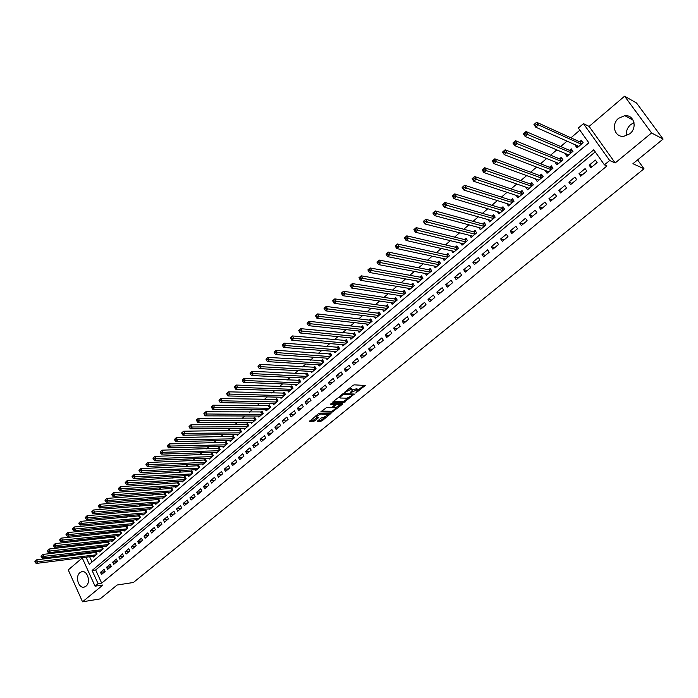 <?xml version="1.0" encoding="UTF-8"?>
<svg xmlns="http://www.w3.org/2000/svg" width="698" height="698" viewBox="0 0 698 698"><rect width="100%" height="100%" fill="white"/><g stroke="black" fill="none" stroke-linecap="round" stroke-linejoin="round"><path stroke-width="1.05" d="M355.744 393.035L365.255 385.471L354.2 384.851L352.813 385.462L344.315 392.555L350.928 389.423L352.499 390.025L350.143 392.861L357.455 389.65L358.109 390.217L355.744 393.035M86.011 586.154C91.22 582.315 87.259 569.699 81.535 571.793L79.938 572.674C74.765 576.539 78.717 589.112 84.467 587.001L86.011 586.154M626.656 135.639C625.914 131.407 627.24 127.734 630.652 124.619L634.011 122.665M629.84 133.754C637.667 127.795 633.959 114.524 624.832 115.667L618.611 118.285C610.82 124.314 614.624 137.558 623.829 136.311L629.84 133.754M317.607 420.946L317.485 421.548L321.944 420.938L331.044 413.364L319.736 413.12L318.358 413.731L309.432 421.575L314.606 420.955L318.707 417.448L316.002 416.802L320.6 413.993L328.488 414.49L323.924 417.282L321.359 417.884L317.607 420.946M595.228 151.867L95.678 569.969L101.69 583.144L98.095 583.685L95.068 586.198L82.128 557.685M663.1 139.068L651.574 132.952L624.597 96.193L636.541 103.007L663.1 139.068L632.938 163.707L644.001 168.768L133.379 582.498L117.107 585.02L100.111 598.901L82.53 601.807L102.938 584.994L95.068 586.198M624.597 96.193L589.121 126.408L615.165 162.957L651.574 132.952M615.165 162.957L609.677 160.514L604.424 164.85L593.762 149.8L92.084 570.467L98.095 583.685M101.69 583.144L606.955 165.95L604.424 164.85M343.817 402.598L354.322 394.038L343.39 393.716L332.963 401.751L332.824 402.388L343.817 402.598L343.303 401.682L348.668 397.808M342.352 404.308L332.135 412.125L320.827 411.864L326.367 407.676L330.878 407.737L332.248 407.126L335.145 404.604L330.241 404.351L331.306 403.479L342.5 403.68L342.352 404.308L341.985 403.671M82.268 557.972L68.256 569.908L82.53 601.807M93.174 556.297L93.497 557.013L97.109 553.968L96.106 551.786L95.059 552.685M99.186 551.193L99.517 551.917L103.156 548.846L102.144 546.665L101.088 547.564M105.241 546.054L105.581 546.787L109.246 543.69L108.234 541.508L107.16 542.416M111.348 540.871L111.697 541.622L115.388 538.498L114.359 536.308L113.285 537.224M117.5 535.645L117.857 536.404L121.574 533.263L120.536 531.073L119.454 531.989M123.694 530.384L124.061 531.161L127.804 527.993L126.766 525.795L125.675 526.72M129.941 525.088L130.308 525.864L134.086 522.68L133.039 520.472L131.931 521.406M136.232 519.74L136.607 520.542L140.411 517.323L139.356 515.115L138.248 516.058M142.567 514.356L142.959 515.168L146.789 511.922L145.725 509.715L144.608 510.666M148.953 508.938L149.355 509.758L153.211 506.486L152.138 504.27L151.012 505.23M155.392 503.467L155.802 504.305L159.694 501.007L158.612 498.791L157.469 499.751M161.884 497.962L162.294 498.808L166.22 495.484L165.129 493.259L163.978 494.228M168.419 492.404L168.846 493.268L172.799 489.917L171.691 487.693L170.539 488.67M175.006 486.811L175.442 487.684L179.421 484.307L178.313 482.074L177.152 483.06M181.646 481.166L182.091 482.056L186.104 478.662L184.987 476.42L183.818 477.415M188.338 475.478L188.792 476.385L192.84 472.956L191.714 470.714L190.528 471.717M195.082 469.745L195.545 470.67L199.628 467.215L198.494 464.964L197.298 465.976M201.879 463.969L202.359 464.903L206.468 461.43L205.325 459.171L204.121 460.191M208.737 458.15L209.217 459.101L213.361 455.593L212.209 453.334L210.997 454.363M215.638 452.278L216.136 453.246L220.315 449.713L219.155 447.444L217.933 448.482M222.601 446.354L223.116 447.348L227.321 443.78L226.152 441.511L224.922 442.558M229.625 440.386L230.148 441.398L234.388 437.803L233.202 435.535L231.963 436.582M236.692 434.374L237.233 435.395L241.508 431.774L240.313 429.497L239.065 430.561M243.829 428.31L244.379 429.349L248.689 425.701L247.485 423.416L246.228 424.489M251.018 422.194L251.585 423.258L255.93 419.577L254.718 417.291L253.444 418.364M258.26 416.025L258.845 417.116L263.233 413.399L262.003 411.105L260.72 412.195M265.572 409.805L266.165 410.913L270.588 407.17L269.349 404.875L268.058 405.974M272.935 403.54L273.555 404.666L278.013 400.896L276.757 398.593L275.457 399.701M280.369 397.214L280.997 398.366L285.491 394.562L284.234 392.259L282.917 393.367M287.855 390.836L288.501 392.014L293.038 388.184L291.764 385.872L290.447 386.989M295.411 384.406L296.074 385.61L300.646 381.745L299.363 379.424L298.029 380.558M303.019 377.923L303.709 379.154L308.315 375.254L307.024 372.933L305.68 374.076M310.706 371.38L311.404 372.636L316.054 368.701L314.746 366.38L313.393 367.532M318.445 364.784L319.169 366.066L323.863 362.105L322.537 359.775L321.176 360.936M326.254 358.126L326.996 359.444L331.733 355.439L330.398 353.109L329.02 354.279M334.124 351.417L334.892 352.76L339.664 348.73L338.329 346.391L336.933 347.569M342.072 344.646L342.858 346.025L347.674 341.95L346.321 339.612L344.917 340.799M350.073 337.815L350.893 339.228L355.744 335.119L354.383 332.772L352.97 333.976M358.153 330.922L358.999 332.37L363.894 328.226L362.515 325.87L361.084 327.083M366.302 323.968L367.174 325.451L372.113 321.272L370.717 318.916L369.277 320.138M374.521 316.953L375.419 318.471L380.401 314.257L378.997 311.901L377.539 313.132M382.801 309.877L383.734 311.439L388.76 307.181L387.346 304.817L385.881 306.064M391.168 302.731L392.128 304.337L397.197 300.044L395.766 297.68L394.291 298.927M399.596 295.524L400.591 297.174L405.713 292.846L404.264 290.473L402.772 291.738M408.103 288.248L409.133 289.949L414.298 285.578L412.841 283.196L411.331 284.479M416.68 280.91L417.753 282.655L422.962 278.249L421.487 275.867L419.969 277.15M425.335 273.503L426.452 275.3L431.704 270.85L430.221 268.46L428.685 269.76M434.069 266.025L435.22 267.875L440.525 263.39L439.025 260.991L437.48 262.308M442.872 258.469L444.076 260.38L449.425 255.852L447.915 253.461L446.354 254.779M451.763 250.852L453.011 252.824L458.411 248.252L456.885 245.853L455.305 247.188M460.724 243.157L462.024 245.199L467.477 240.583L465.932 238.175L464.345 239.527M469.771 235.392L471.124 237.495L476.621 232.844L475.068 230.427L473.462 231.788M478.889 227.539L480.311 229.729L485.86 225.026L484.281 222.61L482.667 223.988M488.094 219.626L489.577 221.885L495.179 217.148L493.591 214.722L491.959 216.11M497.386 211.625L498.93 213.972L504.584 209.182L502.979 206.756L501.33 208.161M506.774 203.546L510.002 204.601M506.765 203.554L508.371 205.98L514.077 201.146L512.463 198.721L510.796 200.134M516.346 195.423L519.504 196.557M516.276 195.484L517.899 197.918L523.666 193.041L522.025 190.606L520.35 192.029M526.013 187.23L528.979 188.259M525.882 187.343L527.522 189.777L533.342 184.857L531.684 182.414L529.991 183.853M535.776 178.95L538.603 179.988M535.575 179.116L537.233 181.559L543.105 176.585L541.439 174.142L539.729 175.599M545.635 170.591L548.506 172.022M545.365 170.818L547.04 173.261L552.973 168.244L551.28 165.801L549.553 167.267M555.582 162.154L558.356 163.69M555.25 162.433L556.943 164.885L562.928 159.816L561.227 157.373L559.482 158.847M565.624 153.639L565.223 153.979L568.294 155.279M565.223 153.979L566.933 156.431L572.979 151.318L571.261 148.857L569.498 150.358M590.944 167.703L597.139 162.555L595.377 160.06L589.199 165.208L590.944 167.703M580.719 176.201L586.844 171.115L585.099 168.619L578.982 173.715L580.719 176.201M570.58 184.63L576.653 179.587L574.925 177.1L568.87 182.143L570.58 184.63M560.546 192.971L566.558 187.971L564.848 185.494L558.845 190.493L560.546 192.971M550.609 201.225L556.559 196.278L554.866 193.808L548.925 198.756L550.609 201.225M540.767 209.409L546.656 204.514L544.981 202.036L539.1 206.94L540.767 209.409M531.012 217.514L536.849 212.663L535.192 210.194L529.363 215.054L531.012 217.514M521.354 225.541L527.138 220.734L525.498 218.273L519.722 223.081L521.354 225.541M511.782 233.498L517.515 228.735L515.892 226.274L510.168 231.038L511.782 233.498M502.307 241.377L507.978 236.657L506.373 234.205L500.702 238.925L502.307 241.377M492.91 249.186L498.538 244.509L496.941 242.058L491.331 246.734L492.91 249.186M483.609 256.916L489.185 252.283L487.605 249.84L482.039 254.473L483.609 256.916M474.387 264.577L479.91 259.988L478.348 257.545L472.834 262.143L474.387 264.577M465.252 272.168L470.722 267.622L469.178 265.188L463.716 269.733L465.252 272.168M456.204 279.689L461.622 275.187L460.095 272.752L454.677 277.263L456.204 279.689M447.235 287.148L452.609 282.681L451.091 280.256L445.725 284.723L447.235 287.148M438.353 294.53L443.675 290.106L442.166 287.689L436.852 292.113L438.353 294.53M429.54 301.85L434.819 297.47L433.327 295.053L428.057 299.442L429.54 301.85M420.815 309.109L426.042 304.764L424.567 302.347L419.35 306.692L420.815 309.109M412.169 316.299L417.343 311.989L415.886 309.58L410.712 313.891L412.169 316.299M403.592 323.418L408.723 319.152L407.274 316.752L402.153 321.019L403.592 323.418M395.094 330.486L400.181 326.254L398.75 323.855L393.663 328.086L395.094 330.486M386.675 337.483L391.718 333.295L390.295 330.896L385.252 335.092L386.675 337.483M378.325 344.419L383.324 340.266L381.911 337.876L376.92 342.037L378.325 344.419M370.045 351.303L375.001 347.185L373.605 344.795L368.657 348.921L370.045 351.303M361.843 358.118L366.755 354.034L365.377 351.661L360.465 355.744L361.843 358.118M353.712 364.88L358.58 360.831L357.21 358.458L352.35 362.506L353.712 364.88M345.65 371.58L350.475 367.567L349.122 365.202L344.297 369.216L345.65 371.58M337.658 378.22L342.439 374.241L341.095 371.877L336.314 375.864L337.658 378.22M329.726 384.807L334.473 380.864L333.138 378.508L328.4 382.452L329.726 384.807M321.874 391.342L326.577 387.434L325.259 385.078L320.556 388.995L321.874 391.342M314.083 397.816L318.75 393.942L317.433 391.587L312.774 395.469L314.083 397.816M306.352 404.238L310.985 400.39L309.685 398.052L305.061 401.9L306.352 404.238M298.692 410.607L303.281 406.794L301.998 404.456L297.409 408.269L298.692 410.607M291.101 416.915L295.647 413.137L294.373 410.799L289.827 414.586L291.101 416.915M283.562 423.18L288.073 419.428L286.808 417.099L282.306 420.85L283.562 423.18M276.094 429.392L280.57 425.667L279.313 423.346L274.846 427.071L276.094 429.392M268.686 435.543L273.119 431.861L271.88 429.54L267.447 433.231L268.686 435.543M261.34 441.651L265.737 437.995L264.507 435.683L260.11 439.339L261.34 441.651M254.046 447.715L258.417 444.085L257.196 441.773L252.833 445.403L254.046 447.715M246.822 453.717L251.149 450.123L249.936 447.819L245.617 451.414L246.822 453.717M239.65 459.677L243.942 456.108L242.747 453.805L238.454 457.382L239.65 459.677M232.539 465.592L236.796 462.05L235.61 459.755L231.352 463.298L232.539 465.592M225.489 471.455L229.712 467.939L228.534 465.645L224.311 469.161L225.489 471.455M218.491 477.266L222.679 473.785L221.51 471.499L217.322 474.98L218.491 477.266M211.546 483.033L215.708 479.578L214.548 477.301L210.395 480.756L211.546 483.033M204.662 488.757L208.789 485.328L207.638 483.051L203.519 486.489L204.662 488.757M197.831 494.437L201.923 491.034L200.78 488.766L196.696 492.169L197.831 494.437M191.051 500.073L195.108 496.697L193.983 494.428L189.926 497.805L191.051 500.073M184.324 505.657L188.355 502.316L187.23 500.047L183.208 503.398L184.324 505.657M177.658 511.206L181.655 507.882L180.538 505.622L176.55 508.947L177.658 511.206M171.036 516.703L175.006 513.414L173.898 511.154L169.937 514.461L171.036 516.703M164.466 522.165L168.401 518.893L167.311 516.651L163.384 519.923L164.466 522.165M157.949 527.583L161.857 524.338L160.767 522.095L156.876 525.341L157.949 527.583M151.483 532.958L155.357 529.738L154.284 527.496L150.419 530.724L151.483 532.958M145.071 538.289L148.91 535.096L147.845 532.862L144.006 536.055L145.071 538.289M138.701 543.585L142.514 540.409L141.458 538.184L137.646 541.36L138.701 543.585M132.384 548.837L136.171 545.688L135.115 543.463L131.337 546.613L132.384 548.837M126.111 554.046L129.872 550.923L128.825 548.707L125.073 551.83L126.111 554.046M119.89 559.22L123.616 556.123L122.586 553.907L118.861 557.004L119.89 559.22M113.713 564.35L117.412 561.279L116.383 559.063L112.692 562.143L113.713 564.35M107.579 569.446L111.252 566.392L110.24 564.193L106.567 567.247L107.579 569.446M104.133 569.271L100.495 572.308L101.498 574.506L105.145 571.47L104.133 569.271M579.864 130.177L570.903 137.829M567.029 141.136L560.695 146.545M556.786 149.878L550.574 155.183M546.639 158.533L540.557 163.733M536.596 167.11L530.628 172.197M526.641 175.599L520.804 180.581M516.79 184.01L511.076 188.888M507.036 192.334L501.434 197.115M497.369 200.579L491.881 205.264M487.797 208.754L482.423 213.344M478.313 216.842L473.052 221.336M468.925 224.861L463.769 229.258M459.616 232.8L454.573 237.111M450.402 240.67L445.464 244.885M441.267 248.462L436.433 252.589M432.219 256.183L427.481 260.223M423.258 263.835L418.626 267.788M414.376 271.417L409.839 275.282M405.573 278.93L401.132 282.716M396.848 286.372L392.512 290.08M388.21 293.745L383.961 297.374M379.642 301.056L375.489 304.607M371.153 308.298L367.087 311.77M362.742 315.479L358.763 318.873M354.401 322.598L350.518 325.914M346.138 329.648L342.334 332.894M337.945 336.645L334.229 339.813M329.822 343.573L326.193 346.67M321.778 350.44L318.227 353.467M313.795 357.254L310.331 360.212M305.881 364.007L302.504 366.895M298.046 370.699L294.739 373.517M290.263 377.33L287.044 380.087M282.559 383.909L279.409 386.596M274.916 390.435L271.836 393.061M267.334 396.9L264.333 399.465M259.822 403.313L256.89 405.817M252.371 409.674L249.509 412.108M244.981 415.982L242.197 418.355M237.652 422.238L234.938 424.55M230.384 428.441L227.74 430.692M223.177 434.592L220.594 436.791M216.022 440.691L213.518 442.837M208.938 446.746L206.495 448.831M201.905 452.74L199.523 454.773M194.925 458.699L192.613 460.671M188.006 464.598L185.755 466.526M181.148 470.461L178.958 472.328M174.334 476.272L172.205 478.086M167.581 482.03L165.513 483.801M160.88 487.754L158.874 489.464M154.241 493.425L152.286 495.091M147.644 499.053L145.751 500.667M141.101 504.637L139.26 506.198M134.609 510.177L132.829 511.695M128.17 515.674L126.443 517.139M121.775 521.127L120.108 522.549M115.44 526.536L113.818 527.915M109.141 531.911L107.579 533.246M102.903 537.233L101.385 538.524M96.699 542.52L95.242 543.768M90.557 547.773L89.143 548.977M87.739 552.58L88.166 553.523M89.641 556.742L92.049 562.012M575.771 145.036L575.3 145.428L577.028 147.889L583.127 142.724L581.39 140.263L579.61 141.773M644.001 168.768L637.597 159.903M80.663 554.439L80.855 553.418M86.046 557.187L89.292 564.333L588.833 142.837L578.337 128.022L583.458 123.651L609.677 160.514M589.121 126.408L583.458 123.651M84.144 553.017L84.571 553.959M95.678 569.969L92.084 570.467M575.3 145.428L578.337 146.781M589.199 165.208L592.349 166.534M578.982 173.715L582.167 174.997M568.87 182.143L572.09 183.373M558.845 190.493L562.108 191.671M548.925 198.756L552.223 199.89M539.1 206.94L542.433 208.03M529.363 215.054L532.731 216.092M519.722 223.081L523.116 224.075M510.168 231.038L513.597 231.989M500.702 238.925L504.165 239.833M491.331 246.734L494.821 247.598M482.039 254.473L485.564 255.294M472.834 262.143L476.385 262.919M463.716 269.733L467.294 270.475M454.677 277.263L458.289 277.961M445.725 284.723L449.364 285.377M436.852 292.113L440.517 292.732M428.057 299.442L431.748 300.018M419.35 306.692L423.058 307.242M410.712 313.891L414.446 314.397M402.153 321.019L405.913 321.49M393.663 328.086L397.459 328.522M385.252 335.092L389.065 335.494M376.92 342.037L380.759 342.404M368.657 348.921L372.514 349.253M360.465 355.744L364.347 356.041M352.35 362.506L356.242 362.768M344.297 369.216L348.215 369.443M336.314 375.864L340.258 376.065M328.4 382.452L332.361 382.626M320.556 388.995L324.535 389.126M312.774 395.469L316.77 395.583M305.061 401.9L309.074 401.978M297.409 408.269L301.449 408.321M289.827 414.586L293.875 414.603M282.306 420.85L286.372 420.842M274.846 427.071L278.93 427.028M267.447 433.231L271.548 433.17M260.11 439.339L264.228 439.251M252.833 445.403L256.969 445.289M245.617 451.414L249.762 451.274M238.454 457.382L242.616 457.216M231.352 463.298L235.531 463.106M224.311 469.161L228.499 468.943M217.322 474.98L221.528 474.745M210.395 480.756L214.609 480.494M203.519 486.489L207.742 486.201M196.696 492.169L200.937 491.854M189.926 497.805L194.175 497.473M183.208 503.398L187.474 503.04M176.55 508.947L180.826 508.572M169.937 514.461L174.23 514.06M163.384 519.923L167.677 519.495M156.876 525.341L161.177 524.896M150.419 530.724L154.729 530.253M144.006 536.055L148.334 535.575M137.646 541.36L141.982 540.854M131.337 546.613L135.682 546.089M125.073 551.83L129.435 551.289M118.861 557.004L123.223 556.446M112.692 562.143L117.063 561.567M106.567 567.247L110.956 566.645M100.495 572.308L104.883 571.688M357.821 389.711L356.931 388.725L357.455 389.65M352.507 390.008L356.931 388.725M352.211 389.519L351.303 388.516L351.836 389.449M348.642 388.882L351.303 388.516M358.118 390.103L364.059 385.252M333.295 401.472L343.303 401.682M352.525 394.658L353.319 394.012M352.473 395.338L352.586 394.894L342.988 394.614L339.743 397.45L340.423 398.026L347.002 398.183L352.473 395.338M341.497 403.662L340.109 404.788M336.733 407.545L332.972 410.607L333.487 411.523M321.542 411.122L331.62 411.209L332.972 410.607M335.057 404.447L334.551 403.531M335.52 407.798L340.109 404.971L337.012 404.465L335.642 405.076L332.754 407.588L335.52 407.798M339.882 404.561L339.298 403.619M336.27 403.566L335.119 404.151L335.642 405.076M328.261 414.089L327.746 413.172M309.938 420.641L312.739 420.641L317.468 417.273M318 420.632L321.438 420.022L325.094 417.038M328.47 414.28L329.814 413.19M578.45 146.685L577.988 146.022M535.235 125.37L536.3 124.436L535.575 123.389L534.502 124.323L535.75 127.193L533.944 124.584L536.605 122.255L538.42 124.872L535.75 127.193L578.799 146.388M582.429 141.738L580.029 141.964L536.605 122.255L535.575 123.389M581.347 144.233L538.42 124.872L536.3 124.436M533.944 124.584L534.502 124.323M568.39 155.192L568.006 154.651M524.626 134.635L525.681 133.719L524.966 132.672L523.91 133.597L525.158 136.45L523.369 133.842L526.004 131.538L527.793 134.147L525.158 136.45L568.696 154.939M572.264 150.297L569.917 150.532L526.004 131.538L524.966 132.672M571.208 152.81L525.681 133.719M523.369 133.842L523.91 133.597M558.426 163.629L558.121 163.184M514.129 143.814L515.176 142.907L514.461 141.86L513.423 142.776L514.67 145.603L512.899 143.003L515.508 140.717L517.279 143.326L514.67 145.603L558.679 163.411M562.204 158.778L559.901 159.022L515.508 140.717L514.461 141.86M561.175 161.299L515.176 142.907M512.899 143.003L513.423 142.776M503.738 152.897L504.776 151.998L504.069 150.951L503.04 151.859L504.296 154.668L502.543 152.068L505.116 149.808L506.879 152.408L504.296 154.668L548.768 171.804M552.24 167.18L549.98 167.433L505.116 149.808L504.069 150.951M551.237 169.71L504.776 151.998M502.543 152.068L503.04 151.859M493.46 161.892L494.481 160.994L493.783 159.955L492.762 160.854L494.018 163.637L492.291 161.046L494.838 158.812L496.575 161.404L494.018 163.637L538.943 180.11M542.372 175.503L540.156 175.765L494.838 158.812L493.783 159.955M541.395 178.042L494.481 160.994M492.291 161.046L492.762 160.854M483.278 170.792L484.29 169.902L483.609 168.864L482.588 169.754L483.854 172.519L482.135 169.928L484.665 167.712L486.384 170.303L483.854 172.519L529.215 188.338M532.591 183.749L530.428 184.01L484.665 167.712L483.609 168.864M531.64 186.287L484.29 169.902M482.135 169.928L482.588 169.754M473.2 179.604L474.204 178.723L473.523 177.685L472.52 178.566L473.785 181.306L472.084 178.723L474.588 176.533L476.289 179.116L473.785 181.306L519.582 196.496M522.907 191.915L520.787 192.186L474.588 176.533L473.523 177.685M521.982 194.463L474.204 178.723M472.084 178.723L472.52 178.566M463.228 188.32L464.222 187.457L463.551 186.418L462.556 187.291L463.821 190.013L462.137 187.43L464.615 185.258L466.299 187.841L463.821 190.013L510.037 204.575M513.318 200.012L511.241 200.274L464.615 185.258L463.551 186.418M512.411 202.56L464.222 187.457M453.351 196.958L454.337 196.094L453.665 195.065L452.688 195.929L453.953 198.625L452.287 196.051L454.747 193.904L456.405 196.478L453.953 198.625L500.579 212.576M503.816 208.021L501.783 208.301L454.747 193.904L453.665 195.065M502.935 210.587L454.337 196.094M443.57 205.509L444.547 204.654L443.884 203.624L442.916 204.479L444.181 207.158L442.541 204.584L444.966 202.464L446.615 205.029L444.181 207.158L491.209 220.507M494.402 215.97L492.413 216.24L444.966 202.464L443.884 203.624M493.538 218.526L444.547 204.654M433.894 213.972L434.854 213.126L434.208 212.105L433.24 212.942L434.514 215.603L432.882 213.038L435.29 210.936L436.922 213.501L434.514 215.603L481.925 228.359M485.084 223.84L483.121 224.11L435.29 210.936L434.208 212.105M484.238 226.405L434.854 213.126M424.305 222.348L425.265 221.519L424.62 220.489L423.66 221.327L424.934 223.962L423.32 221.406L425.701 219.32L427.316 221.885L424.934 223.962L472.729 236.142M475.844 231.631L473.925 231.911L425.701 219.32L424.62 220.489M475.015 234.205L425.265 221.519M414.813 230.654L415.764 229.825L415.118 228.804L414.176 229.625L415.45 232.242L413.853 229.694L416.209 227.627L417.814 230.183L415.45 232.242L463.612 243.855M466.692 239.362L464.807 239.641L416.209 227.627L415.118 228.804M465.88 241.927L415.764 229.825M405.416 238.873L406.349 238.053L405.721 237.032L404.779 237.852L406.062 240.444L404.482 237.896L406.812 235.854L408.4 238.402L406.062 240.444L454.581 251.489M457.618 247.013L455.777 247.301L406.812 235.854L405.721 237.032M456.832 249.587L406.349 238.053M396.106 247.013L397.031 246.202L396.403 245.181L395.478 245.993L396.761 248.567L395.19 246.028L397.511 244.003L399.073 246.542L396.761 248.567L445.629 259.063M448.631 254.604L446.825 254.883L397.511 244.003L396.403 245.181M447.863 257.178L397.031 246.202M386.884 255.067L387.809 254.264L387.181 253.252L386.264 254.055L387.547 256.611L386.003 254.072L388.289 252.065L389.842 254.613L387.547 256.611L436.765 266.566M439.731 262.116L437.951 262.404L388.289 252.065L387.181 253.252M438.972 264.699L387.809 254.264M377.758 263.05L378.665 262.256L378.054 261.244L377.147 262.038L378.421 264.577L376.894 262.047L379.162 260.057L380.698 262.596L378.421 264.577L427.979 274M430.91 269.568L429.165 269.856L379.162 260.057L378.054 261.244M430.169 272.15L378.665 262.256M368.71 270.964L369.608 270.17L369.006 269.158L368.108 269.952L369.382 272.473L367.872 269.943L370.115 267.971L371.633 270.501L369.382 272.473L419.271 281.373M422.159 276.958L420.458 277.237L370.115 267.971L369.006 269.158M421.435 279.532L369.608 270.17M359.758 278.79L360.648 278.013L360.046 277.001L359.156 277.778L360.438 280.282L358.938 277.76L361.163 275.815L362.663 278.336L360.438 280.282L410.642 288.675M413.495 284.269L411.82 284.557L361.163 275.815L360.046 277.001M412.788 286.852L360.648 278.013M350.885 286.546L351.766 285.779L351.173 284.767L350.283 285.543L351.574 288.03L350.082 285.508L352.289 283.58L353.781 286.101L351.574 288.03L402.083 295.917M404.91 291.528L403.261 291.816L352.289 283.58L351.173 284.767M404.212 294.111L351.766 285.779M342.09 294.233L342.971 293.474L342.378 292.462L341.505 293.23L342.788 295.699L341.313 293.186L343.503 291.275L344.978 293.788L342.788 295.699L393.602 303.089M396.394 298.718L394.78 299.006L343.503 291.275L342.378 292.462M395.714 301.3L342.971 293.474M333.382 301.85L334.255 301.091L333.67 300.088L332.798 300.847L334.089 303.29L332.632 300.786L334.796 298.892L336.253 301.396L334.089 303.29L385.2 310.2M387.957 305.846L386.378 306.134L334.796 298.892L333.67 300.088M387.294 308.429L334.255 301.091M324.762 309.389L325.617 308.638L325.041 307.635L324.177 308.385L325.469 310.819L324.029 308.315L326.167 306.439L327.615 308.944L325.469 310.819L376.868 317.25M379.599 312.913L378.046 313.193L326.167 306.439L325.041 307.635M378.944 315.496L325.617 308.638M316.211 316.866L317.067 316.115L316.491 315.121L315.644 315.862L316.927 318.279L315.496 315.775L317.625 313.917L319.056 316.421L316.927 318.279L368.614 324.238M371.31 319.911L369.783 320.199L317.625 313.917L316.491 315.121M370.664 322.493L317.067 316.115M307.748 324.265L308.586 323.532L308.019 322.528L307.181 323.27L308.464 325.661L307.05 323.174L309.153 321.333L310.575 323.828L308.464 325.661L360.421 331.166M363.091 326.856L361.59 327.144L309.153 321.333L308.019 322.528M362.463 329.439L308.586 323.532M299.355 331.602L300.192 330.869L299.634 329.875L298.796 330.608L300.088 332.981L298.683 330.494L300.768 328.671L302.173 331.157L300.088 332.981L352.307 338.033M354.942 333.74L300.768 328.671L299.634 329.875M354.331 336.323L300.192 330.869M291.049 338.87L291.869 338.146L291.319 337.151L290.49 337.876L291.781 340.24L290.394 337.753L292.453 335.947L293.849 338.434L291.781 340.24L344.262 344.838M346.871 340.563L292.453 335.947L291.319 337.151M346.269 343.137L291.869 338.146M282.812 346.068L283.632 345.353L283.074 344.358L282.254 345.074L283.545 347.43L282.175 344.952L284.217 343.154L285.595 345.632L283.545 347.43L336.288 351.591M338.862 347.325L284.217 343.154L283.074 344.358M338.277 349.907L283.632 345.353M274.105 352.22L274.646 353.205L275.457 352.499L274.916 351.504L274.026 352.08L276.059 350.3L277.42 352.769L275.387 354.549L328.374 358.275M330.931 354.034L276.059 350.3L274.916 351.504M330.346 356.608L275.457 352.499M275.387 354.549L274.646 353.205M266.017 359.287L266.557 360.281L267.36 359.575L266.819 358.589L265.964 359.138L267.971 357.376L269.323 359.845L267.308 361.608L320.53 364.914M323.061 360.683L267.971 357.376L266.819 358.589M322.485 363.257L267.36 359.575M267.308 361.608L266.557 360.281M258.007 366.302L258.539 367.288L259.342 366.59L258.801 365.604L257.963 366.136L259.953 364.391L261.296 366.86L259.298 368.596L312.756 371.493M315.26 367.279L259.953 364.391L258.801 365.604M314.693 369.853L259.342 366.59M259.298 368.596L258.539 367.288M250.067 373.247L250.599 374.233L251.393 373.543L250.861 372.558L250.041 373.072L252.013 371.345L253.339 373.805L251.359 375.533L305.052 378.019M307.521 373.823L252.013 371.345L250.861 372.558M306.972 376.388L251.393 373.543M251.359 375.533L250.599 374.233M242.197 380.131L242.73 381.117L243.506 380.427L242.983 379.45L242.18 379.948L244.143 378.237L245.452 380.689L243.489 382.399L297.4 384.485M299.852 380.305L244.143 378.237L242.983 379.45M299.311 382.87L243.506 380.427M243.489 382.399L242.73 381.117M234.406 386.962L234.921 387.94L235.697 387.259L235.182 386.282L234.397 386.762L236.334 385.069L237.634 387.512L235.697 389.214L289.827 390.897M292.244 386.736L236.334 385.069L235.182 386.282M291.712 389.301L235.697 387.259M235.697 389.214L234.921 387.94M226.676 393.724L227.19 394.702L227.958 394.03L227.443 393.053L226.676 393.524L228.604 391.84L229.895 394.283L227.967 395.958L282.306 397.258M284.697 393.114L228.604 391.84L227.443 393.053M284.182 395.679L227.958 394.03M227.967 395.958L227.19 394.702M219.015 400.425L219.521 401.402L220.289 400.739L219.774 399.762L219.032 400.216L220.934 398.549L222.217 400.984L220.306 402.65L274.846 403.566M277.219 399.439L220.934 398.549L219.774 399.762M276.705 401.996L220.289 400.739M220.306 402.65L219.521 401.402M211.415 407.074L211.922 408.051L212.681 407.388L212.175 406.411L211.45 406.855L213.335 405.198L214.6 407.632L212.707 409.281L267.456 409.822M269.803 405.713L213.335 405.198L212.175 406.411M269.297 408.269L212.681 407.388M212.707 409.281L211.922 408.051M203.886 413.661L204.392 414.629L205.142 413.975L204.636 413.007L203.929 413.434L205.805 411.794L207.053 414.219L205.177 415.86L260.118 416.034M262.439 411.933L205.805 411.794L204.636 413.007M261.951 414.481L205.142 413.975M205.177 415.86L204.392 414.629M196.426 420.196L196.923 421.164L197.665 420.51L197.168 419.542L196.478 419.952L198.337 418.329L199.576 420.746L197.717 422.377L252.851 422.185M255.145 418.102L198.337 418.329L197.168 419.542M254.657 420.65L197.665 420.51M197.717 422.377L196.923 421.164M189.027 426.67L189.516 427.638L190.257 426.993L189.76 426.024L189.088 426.417L190.929 424.812L192.159 427.228L190.318 428.834L245.635 428.293M247.912 424.218L190.929 424.812L189.76 426.024M247.432 426.766L190.257 426.993M190.318 428.834L189.516 427.638M181.689 433.092L182.178 434.051L182.911 433.414L182.422 432.446L181.768 432.83L183.591 431.233L184.813 433.641L182.981 435.238L238.48 434.348M240.731 430.291L183.591 431.233L182.422 432.446M240.26 432.839L182.911 433.414M182.981 435.238L182.178 434.051M174.421 439.452L174.901 440.412L175.626 439.784L175.146 438.815L174.421 439.452L176.315 437.602L177.528 440.01L175.713 441.59L231.378 440.351M233.612 436.311L176.315 437.602L175.146 438.815M233.149 438.85L175.626 439.784M175.713 441.59L174.901 440.412M167.206 445.76L167.686 446.72L168.41 446.092L167.93 445.132L167.206 445.76L169.099 443.919L170.295 446.319L168.497 447.889L224.337 446.31M226.553 442.288L169.099 443.919L167.93 445.132M226.091 444.818L168.41 446.092M168.497 447.889L167.686 446.72M160.06 452.016L160.531 452.976L161.247 452.356L160.776 451.397L160.06 452.016L161.945 450.175L163.131 452.574L161.351 454.128L217.357 452.217M219.547 448.212L161.945 450.175L160.776 451.397M219.093 450.742L161.247 452.356M161.351 454.128L160.531 452.976M152.975 458.22L153.438 459.179L154.145 458.56L153.682 457.6L152.975 458.22L154.851 456.387L156.029 458.778L154.267 460.322L210.43 458.08M212.593 454.084L154.851 456.387L153.682 457.6M212.157 456.614L154.145 458.56M154.267 460.322L153.438 459.179M145.943 464.371L146.406 465.33L147.112 464.711L146.641 463.76L145.943 464.371L147.819 462.547L148.988 464.929L147.234 466.456L203.554 463.891M205.701 459.921L147.819 462.547L146.641 463.76M205.264 462.442L147.112 464.711M147.234 466.456L146.406 465.33M138.972 470.469L139.434 471.429L140.132 470.818L139.67 469.867L138.972 470.469L140.848 468.646L141.999 471.028L140.263 472.546L196.74 469.667M198.86 465.706L140.848 468.646L139.67 469.867M198.433 468.227L140.132 470.818M140.263 472.546L139.434 471.429M132.062 476.525L132.515 477.476L133.205 476.874L132.751 475.923L132.062 476.525L133.929 474.701L135.072 477.074L133.353 478.584L189.969 475.39M192.081 471.447L133.929 474.701L132.751 475.923M191.653 473.959L133.205 476.874M133.353 478.584L132.515 477.476M125.204 482.519L125.657 483.47L126.347 482.868L125.893 481.925L125.204 482.519L127.071 480.704L128.205 483.077L126.495 484.569L183.26 481.07M185.345 477.135L127.071 480.704L125.893 481.925M184.935 479.648L126.347 482.868M126.495 484.569L125.657 483.47M118.407 488.469L118.861 489.411L119.533 488.827L119.088 487.876L118.407 488.469L120.265 486.663L121.391 489.019L119.698 490.502L176.603 486.698M178.671 482.789L120.265 486.663L119.088 487.876M178.26 485.293L119.533 488.827M119.698 490.502L118.861 489.411M111.671 494.367L112.116 495.31L112.788 494.725L112.343 493.783L111.671 494.367L113.521 492.561L114.638 494.926L112.954 496.391L169.989 492.291M172.04 488.391L113.521 492.561L112.343 493.783M171.638 490.895L112.788 494.725M112.954 496.391L112.116 495.31M104.979 500.222L105.424 501.164L106.087 500.579L105.651 499.637L104.979 500.222L106.829 498.424L107.937 500.771L106.27 502.228L163.437 497.84M165.47 493.957L106.829 498.424L105.651 499.637M165.068 496.453L106.087 500.579M106.27 502.228L105.424 501.164M98.348 506.024L98.784 506.966L99.448 506.39L99.011 505.448L98.348 506.024L100.198 504.226L101.289 506.574L99.64 508.022L156.928 503.345M158.943 499.471L100.198 504.226L99.011 505.448M158.551 501.967L99.448 506.39M99.64 508.022L98.784 506.966M91.77 511.782L92.206 512.716L92.86 512.149L92.424 511.206L91.77 511.782L93.611 509.994L94.701 512.332L93.061 513.763L150.48 508.807M152.469 504.951L93.611 509.994L92.424 511.206M152.085 507.446L92.86 512.149M93.061 513.763L92.206 512.716M85.252 517.488L85.68 518.422L86.325 517.855L85.898 516.921L85.252 517.488L87.084 515.7L88.157 518.038L86.535 519.46L144.076 514.225M146.048 510.386L87.084 515.7L85.898 516.921M145.673 512.873L86.325 517.855M86.535 519.46L85.68 518.422M78.778 523.151L79.206 524.085L79.851 523.526L79.424 522.593L78.778 523.151L80.61 521.371L81.675 523.701L80.061 525.114L137.715 519.6M139.67 515.778L80.61 521.371L79.424 522.593M139.303 518.265L79.851 523.526M80.061 525.114L79.206 524.085M72.356 528.77L72.784 529.703L73.421 529.145L72.993 528.212L72.356 528.77L74.18 526.999L75.244 529.32L73.639 530.716L131.407 524.94M133.344 521.127L74.18 526.999L72.993 528.212M132.978 523.605L73.421 529.145M73.639 530.716L72.784 529.703M65.987 534.345L66.406 535.27L67.043 534.72L66.624 533.787L65.987 534.345L67.811 532.574L68.858 534.895L67.27 536.282L125.151 530.236M127.071 526.44L67.811 532.574L66.624 533.787M126.704 528.918L67.043 534.72M67.27 536.282L66.406 535.27M59.67 539.877L60.089 540.802L60.717 540.252L60.298 539.318L59.67 539.877L61.485 538.106L62.532 540.418L60.953 541.796L118.939 535.488M120.841 531.71L61.485 538.106L60.298 539.318M120.484 534.179L60.717 540.252M60.953 541.796L60.089 540.802M53.406 545.356L53.816 546.281L54.444 545.74L54.034 544.815L53.406 545.356L55.221 543.594L56.25 545.906L54.688 547.267L112.771 540.706M114.655 536.945L55.221 543.594L54.034 544.815M114.306 539.406L54.444 545.74M54.688 547.267L53.816 546.281M47.185 550.801L47.595 551.725L48.214 551.176L47.804 550.26L47.185 550.801L49 549.038L50.02 551.35L48.467 552.703L106.654 545.888M108.522 542.137L49 549.038L47.804 550.26M108.173 544.597L48.214 551.176M48.467 552.703L47.595 551.725M41.016 556.201L41.426 557.117L42.037 556.576L41.636 555.66L41.016 556.201L42.822 554.448L43.843 556.742L42.299 558.086L100.573 551.027M102.432 547.284L42.822 554.448L41.636 555.66M102.091 549.745L42.037 556.576M42.299 558.086L41.426 557.117M34.9 561.55L35.301 562.475L35.912 561.942L35.511 561.018L34.9 561.55L36.697 559.805L37.709 562.099L36.183 563.434L94.553 556.123M96.385 552.406L36.697 559.805L35.511 561.018M96.054 554.858L35.912 561.942M36.183 563.434L35.301 562.475M356.425 392.128L356.695 392.608M345.144 391.752L345.431 392.25M350.824 391.936L351.103 392.433M356.024 388.69L356.556 389.615M351.862 391.037L352.158 391.569M350.396 388.489L350.928 389.423M346.208 390.88L346.496 391.377M364.487 385.27L364.871 385.942M353.781 394.021L354.156 394.684M344.664 401.08L345.178 401.996M352.062 393.977L352.586 394.894M342.613 393.942L342.988 394.614M341.741 394.545L342.02 395.051M340.624 395.461L340.912 395.958M331.62 411.209L332.135 412.125M334.421 403.531L334.927 404.43M339.045 403.619L339.551 404.508M336.506 403.566L337.012 404.465M332.833 406.655L333.112 407.143M327.423 413.172L327.903 414.036M320.12 413.12L320.6 413.993M318.018 417.273L318.358 417.884M314.1 420.03L314.606 420.955M312.739 420.641L313.245 421.557M330.346 413.19L330.686 413.809M321.438 420.022L321.944 420.938M320.085 420.624L320.591 421.54M580.291 141.991L581.678 143.954M580.029 141.964L581.521 144.085M570.187 150.559L571.557 152.522M569.917 150.532L571.4 152.653M560.171 159.048L561.532 161.002M559.901 159.022L561.366 161.142M550.26 167.45L551.603 169.405M549.98 167.433L551.437 169.544M540.435 175.774L541.761 177.728M540.156 175.765L541.596 177.868M530.707 184.028L532.024 185.973M530.428 184.01L531.85 186.113M521.066 192.194L522.366 194.131M520.787 192.186L522.2 194.28M511.521 200.282L512.812 202.228M511.241 200.274L512.637 202.368M502.063 208.301L503.337 210.238M501.783 208.301L503.162 210.386M492.692 216.249L493.957 218.177M492.413 216.24L493.774 218.326M483.409 224.119L484.656 226.047M483.121 224.11L484.482 226.196M474.204 231.911L475.451 233.839M473.925 231.911L475.268 233.996M465.095 239.641L466.325 241.56M464.807 239.641L466.133 241.717M456.056 247.293L457.277 249.212M455.777 247.301L457.094 249.369M447.113 254.883L448.317 256.794M446.825 254.883L448.125 256.951M438.239 262.396L439.435 264.306M437.951 262.404L439.243 264.472M429.453 269.847L430.64 271.758M429.165 269.856L430.448 271.915M420.746 277.228L421.915 279.13M420.458 277.237L421.723 279.296M412.108 284.548L413.268 286.45M411.82 284.557L413.076 286.616M403.557 291.799L404.7 293.692M403.261 291.816L404.508 293.867M395.077 298.988L396.211 300.882M394.78 299.006L396.01 301.047M386.666 306.117L387.8 308.001M386.378 306.134L387.599 308.176M378.333 313.175L379.45 315.06M378.046 313.193L379.25 315.234M370.071 320.173L371.188 322.057M369.783 320.199L370.978 322.232M361.887 327.118L362.986 328.994M361.59 327.144L362.777 329.168M353.773 334.002L354.854 335.869M353.476 334.019L354.654 336.043M345.719 340.816L346.801 342.692M345.423 340.842L346.592 342.866M337.745 347.578L338.809 349.445M337.448 347.613L338.6 349.628M329.831 354.287L330.896 356.146M329.535 354.314L330.678 356.329M321.987 360.936L323.043 362.794M321.691 360.971L322.825 362.977M314.213 367.523L315.252 369.382M313.917 367.558L315.042 369.565M306.501 374.067L307.53 375.917M306.204 374.102L307.312 376.1M298.857 380.55L299.878 382.391M298.552 380.584L299.66 382.574M291.267 386.971L292.288 388.821M290.97 387.006L292.069 389.004M283.754 393.349L284.758 395.19M283.449 393.384L284.54 395.373M276.295 399.666L277.289 401.507M275.989 399.71L277.071 401.69M268.896 405.939L269.882 407.772M268.59 405.983L269.664 407.955M261.558 412.152L262.544 413.984M261.261 412.195L262.317 414.176M254.29 418.32L255.259 420.144M253.985 418.364L255.032 420.336M247.066 424.436L248.034 426.26M246.769 424.48L247.807 426.452M239.911 430.509L240.871 432.324M239.606 430.553L240.636 432.516M232.809 436.52L233.76 438.335M232.513 436.573L233.533 438.527M225.768 442.488L226.71 444.303M225.463 442.541L226.475 444.495M218.788 448.413L219.713 450.219M218.483 448.465L219.486 450.419M211.852 454.285L212.777 456.091M211.546 454.337L212.541 456.291M204.976 460.113L205.893 461.919M204.671 460.165L205.657 462.111M198.162 465.898L199.061 467.695M197.848 465.95L198.834 467.887M191.392 471.63L192.29 473.427M191.086 471.691L192.055 473.619M184.673 477.327L185.572 479.107M184.368 477.38L185.336 479.308M178.016 482.972L178.897 484.752M177.711 483.025L178.662 484.953M171.403 488.574L172.284 490.354M171.097 488.626L172.048 490.554M164.85 494.132L165.723 495.903M164.545 494.193L165.478 496.112M158.341 499.646L159.205 501.417M158.036 499.707L158.97 501.618M151.885 505.116L152.74 506.888M151.579 505.178L152.504 507.088M145.481 510.552L146.327 512.315M145.167 510.613L146.083 512.515M139.12 515.935L139.958 517.698M138.806 516.005L139.722 517.907M132.812 521.284L133.65 523.046M132.498 521.354L133.405 523.247M126.547 526.597L127.376 528.351M126.242 526.658L127.132 528.552M120.335 531.867L121.155 533.612M120.021 531.928L120.911 533.822M114.167 537.094L114.978 538.839M113.853 537.155L114.734 539.048M108.042 542.276L108.853 544.021M107.736 542.346L108.609 544.231M101.969 547.433L102.772 549.169M101.655 547.502L102.527 549.378M95.94 552.546L96.734 554.282M95.626 552.607L96.49 554.482M81.535 571.793L82.652 571.645M624.832 115.667L633.095 120.1M352.211 394.091L352.673 394.911M339.254 396.586L339.743 397.45M332.423 406.995L332.754 407.588M315.566 416.017L316.002 416.802"/></g></svg>
